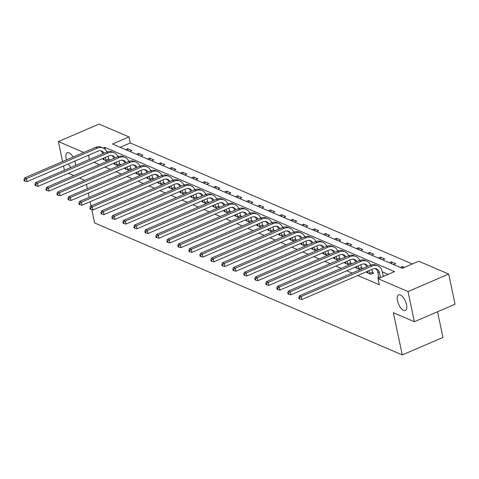 <?xml version="1.0" encoding="UTF-8"?>
<svg xmlns="http://www.w3.org/2000/svg" width="479" height="479" viewBox="0 0 479 479"><rect width="100%" height="100%" fill="white"/><g stroke="black" fill="none" stroke-linecap="round" stroke-linejoin="round"><path stroke-width="0.72" d="M397.516 300.764A8.514 3.718 66.7 0 1 398.666 294.878A8.514 3.718 66.7 0 1 406.539 304.638A8.514 3.718 66.7 0 1 405.39 310.524A8.514 3.718 66.7 0 1 397.516 300.764M66.509 159.872A8.514 3.718 66.7 0 1 66.198 158.633A8.514 3.718 66.7 0 1 67.341 152.747A8.514 3.718 66.7 0 1 73.089 157.046M74.85 161.088A8.514 3.718 66.7 0 1 75.215 162.501A8.514 3.718 66.7 0 1 75.49 165.453M437.537 311.751L442.949 337.444L402.264 354.927L94.62 222.951L91.812 209.634M62.581 161.561L58.366 141.556L99.051 124.073L129.001 136.916L112.505 144.005L402.252 268.306L418.748 261.217L448.691 274.066L408.012 291.549L378.063 278.706L394.558 271.617L104.811 147.316L103.141 148.035A9.981 8.155 -66.8 0 1 106.913 151.957M412.359 263.965L130.27 142.952L129.001 136.916M408.012 291.549L414.365 321.714L455.05 304.225L448.691 274.066M130.27 142.952L120.163 147.292M125.522 149.592L127.653 148.676L131.881 150.49L129.749 151.406M136.515 154.304L138.647 153.388L142.874 155.202L140.742 156.118M147.508 159.022L149.64 158.106L153.867 159.92L151.735 160.836M158.501 163.74L160.633 162.818L164.86 164.632L162.728 165.554M169.488 168.452L171.626 167.536L175.853 169.35L173.715 170.267M180.481 173.17L182.619 172.254L186.846 174.069L184.708 174.985M191.474 177.883L193.606 176.967L197.839 178.781L195.701 179.697M202.467 182.601L204.599 181.685L208.826 183.499L206.694 184.415M213.46 187.313L215.592 186.397L219.819 188.211L217.688 189.127M224.453 192.031L226.585 191.115L230.812 192.929L228.681 193.845M235.446 196.749L237.578 195.827L241.805 197.641L239.674 198.563M246.44 201.461L248.571 200.545L252.798 202.36L250.667 203.276M257.427 206.18L259.564 205.263L263.791 207.078L261.66 207.994M268.42 210.892L270.557 209.976L274.784 211.79L272.647 212.706M279.413 215.61L281.544 214.694L285.777 216.508L283.64 217.424M290.406 220.322L292.537 219.406L296.764 221.22L294.633 222.136M301.399 225.04L303.53 224.124L307.757 225.938L305.626 226.854M312.392 229.758L314.523 228.836L318.751 230.65L316.619 231.573M323.385 234.471L325.516 233.554L329.744 235.369L327.612 236.285M334.378 239.189L336.509 238.273L340.737 240.087L338.605 241.003M345.371 243.901L347.503 242.985L351.73 244.799L349.598 245.715M356.358 248.619L358.496 247.703L362.723 249.517L360.591 250.433M367.351 253.331L369.489 252.415L373.716 254.229L371.578 255.145M378.344 258.049L380.476 257.133L384.709 258.947L382.571 259.863M389.337 262.767L391.469 261.845L395.696 263.66L393.564 264.582M400.33 267.48L402.462 266.563L404.384 267.39M93.962 162.315L99.363 164.632M104.955 167.033L110.356 169.344M115.948 171.745L121.349 174.063M126.935 176.464L132.336 178.781M137.928 181.176L143.329 183.493M148.921 185.894L154.322 188.211M159.914 190.606L165.315 192.923M170.907 195.324L176.308 197.641M181.9 200.042L187.301 202.354M192.893 204.755L198.294 207.072M203.886 209.473L209.287 211.79M214.879 214.185L220.28 216.502M225.866 218.903L231.267 221.22M236.86 223.615L242.26 225.932M247.853 228.333L253.253 230.65M258.846 233.051L264.246 235.363M269.839 237.764L275.239 240.081M280.832 242.482L286.232 244.799M291.825 247.194L297.225 249.511M302.818 251.912L308.219 254.229M313.811 256.624L319.212 258.941M324.798 261.342L330.199 263.66M335.791 266.061L341.192 268.372M346.784 270.773L352.185 273.09M357.777 275.491L379.332 284.736L378.063 278.706M388.17 274.359L382.32 271.85M376.41 269.318L374.77 268.611M365.417 264.6L363.777 263.899M354.43 259.887L352.784 259.181M343.437 255.169L341.796 254.469M332.444 250.457L330.803 249.751M321.451 245.739L319.81 245.032M310.458 241.027L308.817 240.32M299.465 236.309L297.824 235.602M288.472 231.591L286.831 230.89M277.479 226.878L275.838 226.172M266.492 222.16L264.845 221.46M255.499 217.448L253.852 216.742M244.506 212.73L242.865 212.023M233.512 208.018L231.872 207.311M222.519 203.3L220.879 202.593M211.526 198.581L209.886 197.881M200.533 193.869L198.893 193.163M189.54 189.151L187.9 188.451M178.547 184.439L176.907 183.732M167.56 179.721L165.914 179.014M156.567 175.009L154.921 174.302M145.574 170.29L143.934 169.584M134.581 165.572L132.94 164.872M123.588 160.86L121.947 160.154M112.595 156.142L110.954 155.441M103.943 158.866L102.913 159.309L107.14 161.124L109.889 159.938L108.745 159.453M114.936 163.584L113.906 164.022L118.133 165.836L120.882 164.656L119.738 164.165M125.929 168.297L124.899 168.74L129.126 170.554L131.875 169.374L130.731 168.883M136.916 173.015L135.892 173.458L140.119 175.272L142.868 174.087L141.724 173.596M147.909 177.727L146.885 178.17L151.113 179.984L153.861 178.805L152.717 178.314M158.902 182.445L157.872 182.888L162.106 184.702L164.854 183.517L163.71 183.026M169.895 187.157L168.865 187.6L173.093 189.415L175.847 188.235L174.703 187.744M180.888 191.875L179.859 192.319L184.086 194.133L186.834 192.947L185.69 192.462M191.881 196.594L190.852 197.031L195.079 198.845L197.827 197.665L196.683 197.174M202.874 201.306L201.845 201.749L206.072 203.563L208.82 202.383L207.676 201.893M213.868 206.024L212.838 206.467L217.065 208.281L219.813 207.096L218.669 206.605M224.861 210.736L223.831 211.179L228.058 212.993L230.806 211.814L229.663 211.323M235.848 215.454L234.824 215.897L239.051 217.711L241.799 216.526L240.656 216.035M246.841 220.166L245.817 220.609L250.044 222.424L252.792 221.244L251.649 220.753M257.834 224.885L256.804 225.328L261.037 227.142L263.785 225.956L262.642 225.471M268.827 229.603L267.797 230.04L272.024 231.854L274.778 230.674L273.629 230.183M279.82 234.315L278.79 234.758L283.017 236.572L285.765 235.393L284.622 234.902M290.813 239.033L289.783 239.476L294.01 241.29L296.758 240.105L295.615 239.614M301.806 243.745L300.776 244.188L305.003 246.002L307.752 244.823L306.608 244.332M312.799 248.463L311.769 248.906L315.996 250.721L318.745 249.535L317.601 249.044M323.786 253.175L322.762 253.619L326.989 255.433L329.738 254.253L328.594 253.762M334.779 257.894L333.755 258.337L337.982 260.151L340.731 258.965L339.587 258.48M345.772 262.612L344.742 263.049L348.975 264.863L351.724 263.684L350.58 263.193M356.765 267.324L355.735 267.767L359.963 269.581L362.717 268.402L361.573 267.911M367.758 272.042L366.728 272.485L370.956 274.299L373.704 273.114L372.56 272.623M378.751 276.754L377.721 277.197L379.643 278.024M64.408 170.219L63.509 165.962M70.958 167.399A8.514 3.718 66.7 0 1 68.234 163.932M414.365 321.714L393.367 312.703L402.264 354.927M89.381 159.477L88.489 155.226M83.765 152.454L58.366 141.556M84.801 180.332L79.4 178.014M73.808 175.613L68.407 173.302M86.495 184.403L87.394 188.66M88.322 193.061L89.22 197.312M90.148 201.719L91.04 205.97M105.266 149.484L104.811 147.316M128.079 150.687L127.653 148.676M139.072 155.406L138.647 153.388M150.065 160.118L149.64 158.106M161.058 164.836L160.633 162.818M172.051 169.548L171.626 167.536M183.038 174.266L182.619 172.254M194.031 178.984L193.606 176.967M205.024 183.697L204.599 181.685M216.017 188.415L215.592 186.397M227.01 193.127L226.585 191.115M238.003 197.845L237.578 195.827M248.996 202.557L248.571 200.545M259.989 207.275L259.564 205.263M270.976 211.993L270.557 209.976M281.969 216.706L281.544 214.694M292.962 221.424L292.537 219.406M303.955 226.136L303.53 224.124M314.948 230.854L314.523 228.836M325.942 235.566L325.516 233.554M336.935 240.284L336.509 238.273M347.928 245.003L347.503 242.985M358.921 249.715L358.496 247.703M369.908 254.433L369.489 252.415M380.901 259.145L380.476 257.133M391.894 263.863L391.469 261.845M402.785 268.078L402.462 266.563M105.997 160.633L105.248 157.465M104.057 159.8L103.781 158.094M107.997 156.28L109.086 160.285M102.841 153.699A6.652 5.437 113.2 0 0 100.895 150.807M104.075 153.166A6.652 5.437 113.2 0 0 101.817 151.089A6.652 5.437 113.2 0 0 97.926 151.172L27.058 181.631L24.908 181.116L24.657 179.906L23.95 179.607L24.201 180.811L24.908 181.116M23.95 179.607L24.663 177.859L95.531 147.4A9.981 8.155 -66.8 0 1 101.368 147.275L103.129 148.029A9.981 8.155 -66.8 0 0 97.291 148.155L26.423 178.613L27.058 181.631M24.663 177.859L26.423 178.613L24.657 179.906M105.829 160.214L108.577 159.034M116.99 165.345L116.241 162.177M115.05 164.513L114.774 162.812M118.99 160.998L120.079 165.004M113.834 158.411A6.652 5.437 113.2 0 0 111.888 155.519M115.068 157.878A6.652 5.437 113.2 0 0 112.81 155.807A6.652 5.437 113.2 0 0 108.919 155.885L38.051 186.349L35.901 185.828L35.65 184.625L34.943 184.319L35.195 185.529L35.901 185.828M34.943 184.319L35.656 182.577L106.524 152.112A9.981 8.155 -66.8 0 1 112.361 151.993L114.122 152.747A9.981 8.155 -66.8 0 1 117.906 156.675M35.656 182.577L37.416 183.331L108.284 152.867A9.981 8.155 -66.8 0 1 114.122 152.747M35.65 184.625L37.416 183.331L38.051 186.349M116.822 164.932L119.57 163.746M127.983 170.063L127.234 166.896M126.043 169.231L125.761 167.524M129.983 165.71L131.072 169.716M124.821 163.129A6.652 5.437 113.2 0 0 122.881 160.237M126.061 162.597A6.652 5.437 113.2 0 0 123.804 160.519A6.652 5.437 113.2 0 0 119.912 160.603L49.044 191.061L46.894 190.546L46.637 189.337L45.936 189.037L46.188 190.241L46.894 190.546M45.936 189.037L46.643 187.289L117.517 156.831A9.981 8.155 -66.8 0 1 123.354 156.705L125.115 157.465A9.981 8.155 -66.8 0 1 128.899 161.387M46.643 187.289L48.409 188.049L119.277 157.585A9.981 8.155 -66.8 0 1 125.115 157.465M46.637 189.337L48.409 188.049L49.044 191.061M127.815 169.644L130.563 168.464M138.976 174.781L138.227 171.608M137.036 173.949L136.755 172.242M140.976 170.428L142.065 174.434M135.814 167.842A6.652 5.437 113.2 0 0 133.875 164.956M137.054 167.309A6.652 5.437 113.2 0 0 134.797 165.237A6.652 5.437 113.2 0 0 130.905 165.315L60.037 195.779L57.887 195.264L57.63 194.055L56.929 193.756L57.181 194.959L57.887 195.264M56.929 193.756L57.636 192.007L128.504 161.543A9.981 8.155 -66.8 0 1 134.348 161.423L136.108 162.177A9.981 8.155 -66.8 0 1 139.892 166.105M57.636 192.007L59.396 192.762L130.27 162.303A9.981 8.155 -66.8 0 1 136.108 162.177M57.63 194.055L59.396 192.762L60.037 195.779M138.808 174.362L141.556 173.182M149.969 179.493L149.22 176.326M148.029 178.661L147.748 176.955M151.969 175.146L153.052 179.146M146.808 172.56A6.652 5.437 113.2 0 0 144.868 169.668M148.047 172.027A6.652 5.437 113.2 0 0 145.79 169.949A6.652 5.437 113.2 0 0 141.898 170.033L71.03 200.491L68.88 199.977L68.623 198.773L67.922 198.468L68.174 199.677L68.88 199.977M67.922 198.468L68.629 196.725L139.497 166.261A9.981 8.155 -66.8 0 1 145.341 166.135L147.101 166.896A9.981 8.155 -66.8 0 1 150.879 170.817M68.629 196.725L70.389 197.48L141.257 167.015A9.981 8.155 -66.8 0 1 147.101 166.896M68.623 198.773L70.389 197.48L71.03 200.491M149.795 179.074L152.55 177.895M160.962 184.211L160.208 181.038M159.016 183.379L158.741 181.673M162.962 179.859L164.046 183.864M157.801 177.272A6.652 5.437 113.2 0 0 155.861 174.386M159.04 176.745A6.652 5.437 113.2 0 0 156.783 174.667A6.652 5.437 113.2 0 0 152.891 174.745L82.017 205.21L79.873 204.695L79.616 203.485L78.909 203.186L79.167 204.389L79.873 204.695M78.909 203.186L79.622 201.437L150.49 170.973A9.981 8.155 -66.8 0 1 156.334 170.853L158.094 171.608A9.981 8.155 -66.8 0 1 161.872 175.536M79.622 201.437L81.382 202.192L152.25 171.733A9.981 8.155 -66.8 0 1 158.094 171.608M79.616 203.485L81.382 202.192L82.017 205.21M160.788 183.792L163.537 182.613M171.949 188.924L171.201 185.756M170.009 188.091L169.734 186.391M173.949 184.577L175.039 188.582M168.794 181.99A6.652 5.437 113.2 0 0 166.854 179.098M170.027 181.457A6.652 5.437 113.2 0 0 167.776 179.38A6.652 5.437 113.2 0 0 163.878 179.463L93.01 209.928L90.86 209.407L90.609 208.203L89.902 207.898L90.16 209.107L90.86 209.407M89.902 207.898L90.615 206.156L161.483 175.691A9.981 8.155 -66.8 0 1 167.327 175.571L169.087 176.326A9.981 8.155 -66.8 0 1 172.865 180.248M90.615 206.156L92.375 206.91L163.243 176.446A9.981 8.155 -66.8 0 1 169.087 176.326M90.609 208.203L92.375 206.91L93.01 209.928M171.781 188.51L174.53 187.325M182.942 193.642L182.194 190.474M181.002 192.809L180.727 191.103M184.942 189.289L186.032 193.294M179.787 186.708A6.652 5.437 113.2 0 0 177.847 183.816M181.02 186.175A6.652 5.437 113.2 0 0 178.769 184.098A6.652 5.437 113.2 0 0 174.871 184.181L104.003 214.64L101.853 214.125L101.602 212.916L100.895 212.616L101.153 213.82L101.853 214.125M100.895 212.616L101.608 210.868L172.476 180.409A9.981 8.155 -66.8 0 1 178.314 180.284L180.08 181.038A9.981 8.155 -66.8 0 1 183.858 184.966M101.608 210.868L103.368 211.622L174.236 181.164A9.981 8.155 -66.8 0 1 180.08 181.038M101.602 212.916L103.368 211.622L104.003 214.64M182.774 193.223L185.523 192.043M193.935 198.354L193.187 195.187M191.995 197.522L191.72 195.821M195.935 194.007L197.025 198.013M190.78 191.42A6.652 5.437 113.2 0 0 188.84 188.528M192.013 190.887A6.652 5.437 113.2 0 0 189.762 188.816A6.652 5.437 113.2 0 0 185.864 188.894L114.996 219.358L112.846 218.837L112.595 217.634L111.888 217.328L112.146 218.538L112.846 218.837M111.888 217.328L112.601 215.586L183.469 185.122A9.981 8.155 -66.8 0 1 189.307 185.002L191.073 185.756A9.981 8.155 -66.8 0 1 194.851 189.684M112.601 215.586L114.361 216.34L185.229 185.876A9.981 8.155 -66.8 0 1 191.073 185.756M112.595 217.634L114.361 216.34L114.996 219.358M193.767 197.941L196.516 196.755M204.928 203.072L204.18 199.905M202.988 202.24L202.713 200.533M206.928 198.719L208.018 202.725M201.773 196.139A6.652 5.437 113.2 0 0 199.827 193.247M203.006 195.606A6.652 5.437 113.2 0 0 200.749 193.528A6.652 5.437 113.2 0 0 196.857 193.612L125.989 224.07L123.839 223.555L123.588 222.346L122.881 222.046L123.133 223.25L123.839 223.555M122.881 222.046L123.594 220.298L194.462 189.84A9.981 8.155 -66.8 0 1 200.3 189.714L202.06 190.474A9.981 8.155 -66.8 0 1 205.844 194.396M123.594 220.298L125.354 221.058L196.222 190.594A9.981 8.155 -66.8 0 1 202.06 190.474M123.588 222.346L125.354 221.058L125.989 224.07M204.761 202.653L207.509 201.473M215.921 207.79L215.173 204.617M213.981 206.958L213.7 205.252M217.921 203.437L219.011 207.443M212.766 200.851A6.652 5.437 113.2 0 0 210.82 197.965M213.999 200.318A6.652 5.437 113.2 0 0 211.742 198.246A6.652 5.437 113.2 0 0 207.85 198.324L136.982 228.788L134.833 228.273L134.581 227.064L133.875 226.765L134.126 227.968L134.833 228.273M133.875 226.765L134.581 225.016L205.455 194.552A9.981 8.155 -66.8 0 1 211.293 194.432L213.053 195.187A9.981 8.155 -66.8 0 1 216.837 199.114M134.581 225.016L136.347 225.771L207.215 195.312A9.981 8.155 -66.8 0 1 213.053 195.187M134.581 227.064L136.347 225.771L136.982 228.788M215.754 207.371L218.502 206.192M226.914 212.502L226.166 209.335M224.974 211.67L224.693 209.964M228.914 208.155L230.004 212.155M223.753 205.569A6.652 5.437 113.2 0 0 221.813 202.677M224.992 205.036A6.652 5.437 113.2 0 0 222.735 202.958A6.652 5.437 113.2 0 0 218.843 203.042L147.975 233.501L145.826 232.986L145.568 231.782L144.868 231.477L145.119 232.686L145.826 232.986M144.868 231.477L145.574 229.734L216.442 199.27A9.981 8.155 -66.8 0 1 222.286 199.144L224.046 199.905A9.981 8.155 -66.8 0 1 227.83 203.826M145.574 229.734L147.34 230.489L218.208 200.024A9.981 8.155 -66.8 0 1 224.046 199.905M145.568 231.782L147.34 230.489L147.975 233.501M226.747 212.083L229.495 210.904M237.907 217.221L237.159 214.047M235.967 216.388L235.686 214.682M239.907 212.868L240.997 216.873M234.746 210.281A6.652 5.437 113.2 0 0 232.806 207.395M235.985 209.754A6.652 5.437 113.2 0 0 233.728 207.676A6.652 5.437 113.2 0 0 229.836 207.754L158.968 238.219L156.819 237.704L156.561 236.494L155.861 236.195L156.112 237.398L156.819 237.704M155.861 236.195L156.567 234.447L227.435 203.982A9.981 8.155 -66.8 0 1 233.279 203.862L235.039 204.617A9.981 8.155 -66.8 0 1 238.823 208.545M156.567 234.447L158.327 235.201L229.202 204.743A9.981 8.155 -66.8 0 1 235.039 204.617M156.561 236.494L158.327 235.201L158.968 238.219M237.734 216.801L240.488 215.622M248.9 221.933L248.152 218.765M246.96 221.1L246.679 219.4M250.9 217.586L251.984 221.591M245.739 214.999A6.652 5.437 113.2 0 0 243.799 212.107M246.978 214.466A6.652 5.437 113.2 0 0 244.721 212.389A6.652 5.437 113.2 0 0 240.829 212.472L169.955 242.937L167.812 242.416L167.554 241.212L166.848 240.907L167.105 242.117L167.812 242.416M166.848 240.907L167.56 239.165L238.428 208.7A9.981 8.155 -66.8 0 1 244.272 208.581L246.032 209.335A9.981 8.155 -66.8 0 1 249.81 213.257M167.56 239.165L169.321 239.919L240.189 209.455A9.981 8.155 -66.8 0 1 246.032 209.335M167.554 241.212L169.321 239.919L169.955 242.937M248.727 221.52L251.475 220.334M259.887 226.651L259.139 223.483M257.947 225.819L257.672 224.112M261.893 222.298L262.977 226.304M256.732 219.717A6.652 5.437 113.2 0 0 254.792 216.825M257.971 219.184A6.652 5.437 113.2 0 0 255.714 217.107A6.652 5.437 113.2 0 0 251.816 217.191L180.948 247.649L178.805 247.134L178.547 245.925L177.841 245.625L178.098 246.829L178.805 247.134M177.841 245.625L178.553 243.877L249.421 213.418A9.981 8.155 -66.8 0 1 255.265 213.293L257.025 214.047A9.981 8.155 -66.8 0 1 260.804 217.975M178.553 243.877L180.314 244.631L251.182 214.173A9.981 8.155 -66.8 0 1 257.025 214.047M178.547 245.925L180.314 244.631L180.948 247.649M259.72 226.232L262.468 225.052M270.88 231.363L270.132 228.196M268.941 230.531L268.665 228.83M272.88 227.016L273.97 231.022M267.725 224.429A6.652 5.437 113.2 0 0 265.785 221.537M268.959 223.897A6.652 5.437 113.2 0 0 266.707 221.825A6.652 5.437 113.2 0 0 262.809 221.903L191.941 252.367L189.792 251.846L189.54 250.643L188.834 250.337L189.091 251.547L189.792 251.846M188.834 250.337L189.546 248.595L260.414 218.131A9.981 8.155 -66.8 0 1 266.258 218.011L268.018 218.765A9.981 8.155 -66.8 0 1 271.797 222.693M189.546 248.595L191.307 249.349L262.175 218.885A9.981 8.155 -66.8 0 1 268.018 218.765M189.54 250.643L191.307 249.349L191.941 252.367M270.713 230.95L273.461 229.764M281.874 236.081L281.125 232.914M279.934 235.249L279.658 233.542M283.873 231.728L284.963 235.734M278.718 229.148A6.652 5.437 113.2 0 0 276.778 226.256M279.952 228.615A6.652 5.437 113.2 0 0 277.7 226.537A6.652 5.437 113.2 0 0 273.802 226.621L202.934 257.079L200.785 256.564L200.533 255.355L199.827 255.056L200.084 256.259L200.785 256.564M199.827 255.056L200.539 253.307L271.407 222.849A9.981 8.155 -66.8 0 1 277.245 222.723L279.012 223.483A9.981 8.155 -66.8 0 1 282.79 227.405M200.539 253.307L202.3 254.068L273.168 223.603A9.981 8.155 -66.8 0 1 279.012 223.483M200.533 255.355L202.3 254.068L202.934 257.079M281.706 235.662L284.454 234.482M292.867 240.799L292.118 237.626M290.927 239.967L290.651 238.261M294.866 236.446L295.956 240.452M289.711 233.86A6.652 5.437 113.2 0 0 287.771 230.974M290.945 233.327A6.652 5.437 113.2 0 0 288.687 231.255A6.652 5.437 113.2 0 0 284.795 231.333L213.927 261.797L211.778 261.283L211.526 260.073L210.82 259.774L211.071 260.977L211.778 261.283M210.82 259.774L211.532 258.025L282.4 227.561A9.981 8.155 -66.8 0 1 288.238 227.441L289.999 228.196A9.981 8.155 -66.8 0 1 293.783 232.123M211.532 258.025L213.293 258.78L284.161 228.321A9.981 8.155 -66.8 0 1 289.999 228.196M211.526 260.073L213.293 258.78L213.927 261.797M292.699 240.38L295.447 239.201M303.86 245.511L303.111 242.344M301.92 244.679L301.644 242.973M305.859 241.165L306.949 245.164M300.704 238.578A6.652 5.437 113.2 0 0 298.758 235.686M301.938 238.045A6.652 5.437 113.2 0 0 299.68 235.967A6.652 5.437 113.2 0 0 295.788 236.051L224.92 266.51L222.771 265.995L222.519 264.791L221.813 264.486L222.064 265.695L222.771 265.995M221.813 264.486L222.525 262.743L293.393 232.279A9.981 8.155 -66.8 0 1 299.231 232.153L300.992 232.914A9.981 8.155 -66.8 0 1 304.776 236.836M222.525 262.743L224.286 263.498L295.154 233.034A9.981 8.155 -66.8 0 1 300.992 232.914M222.519 264.791L224.286 263.498L224.92 266.51M303.692 245.092L306.44 243.913M314.853 250.23L314.104 247.056M312.913 249.397L312.631 247.691M316.853 245.877L317.942 249.882M311.697 243.29A6.652 5.437 113.2 0 0 309.751 240.404M312.931 242.763A6.652 5.437 113.2 0 0 310.673 240.686A6.652 5.437 113.2 0 0 306.782 240.763L235.913 271.228L233.764 270.713L233.507 269.503L232.806 269.204L233.057 270.407L233.764 270.713M232.806 269.204L233.512 267.456L304.387 236.991A9.981 8.155 -66.8 0 1 310.224 236.871L311.985 237.626A9.981 8.155 -66.8 0 1 315.769 241.554M233.512 267.456L235.279 268.21L306.147 237.752A9.981 8.155 -66.8 0 1 311.985 237.626M233.507 269.503L235.279 268.21L235.913 271.228M314.685 249.81L317.433 248.631M325.846 254.942L325.097 251.774M323.906 254.109L323.624 252.409M327.846 250.595L328.935 254.6M322.684 248.008A6.652 5.437 113.2 0 0 320.744 245.116M323.924 247.475A6.652 5.437 113.2 0 0 321.666 245.398A6.652 5.437 113.2 0 0 317.775 245.482L246.907 275.946L244.757 275.425L244.5 274.222L243.799 273.916L244.051 275.126L244.757 275.425M243.799 273.916L244.506 272.174L315.374 241.709A9.981 8.155 -66.8 0 1 321.217 241.59L322.978 242.344A9.981 8.155 -66.8 0 1 326.762 246.266M244.506 272.174L246.272 272.928L317.14 242.464A9.981 8.155 -66.8 0 1 322.978 242.344M244.5 274.222L246.272 272.928L246.907 275.946M325.678 254.529L328.426 253.343M336.839 259.66L336.09 256.493M334.899 258.828L334.617 257.121M338.839 255.307L339.922 259.313M333.677 252.726A6.652 5.437 113.2 0 0 331.737 249.834M334.917 252.194A6.652 5.437 113.2 0 0 332.66 250.116A6.652 5.437 113.2 0 0 328.768 250.2L257.9 280.658L255.75 280.143L255.493 278.934L254.792 278.634L255.044 279.838L255.75 280.143M254.792 278.634L255.499 276.886L326.367 246.428A9.981 8.155 -66.8 0 1 332.21 246.302L333.971 247.056A9.981 8.155 -66.8 0 1 337.749 250.984M255.499 276.886L257.259 277.64L328.133 247.182A9.981 8.155 -66.8 0 1 333.971 247.056M255.493 278.934L257.259 277.64L257.9 280.658M336.665 259.241L339.419 258.061M347.832 264.372L347.077 261.205M345.892 263.54L345.61 261.839M349.832 260.025L350.915 264.031M344.67 257.439A6.652 5.437 113.2 0 0 342.73 254.547M345.91 256.906A6.652 5.437 113.2 0 0 343.653 254.834A6.652 5.437 113.2 0 0 339.761 254.912L268.887 285.376L266.743 284.855L266.486 283.652L265.779 283.346L266.037 284.556L266.743 284.855M265.779 283.346L266.492 281.604L337.36 251.14A9.981 8.155 -66.8 0 1 343.204 251.02L344.964 251.774A9.981 8.155 -66.8 0 1 348.742 255.702M266.492 281.604L268.252 282.359L339.12 251.894A9.981 8.155 -66.8 0 1 344.964 251.774M266.486 283.652L268.252 282.359L268.887 285.376M347.658 263.959L350.406 262.773M358.819 269.09L358.07 265.923M356.879 268.258L356.604 266.552M360.819 264.737L361.908 268.743M355.663 262.157A6.652 5.437 113.2 0 0 353.724 259.265M356.903 261.624A6.652 5.437 113.2 0 0 354.646 259.546A6.652 5.437 113.2 0 0 350.748 259.63L279.88 290.088L277.73 289.573L277.479 288.364L276.772 288.065L277.03 289.268L277.73 289.573M276.772 288.065L277.485 286.316L348.353 255.858A9.981 8.155 -66.8 0 1 354.197 255.732L355.957 256.493A9.981 8.155 -66.8 0 1 359.735 260.414M277.485 286.316L279.245 287.077L350.113 256.612A9.981 8.155 -66.8 0 1 355.957 256.493M277.479 288.364L279.245 287.077L279.88 290.088M358.651 268.671L361.4 267.492M369.812 273.808L369.064 270.635M367.872 272.976L367.597 271.27M371.812 269.455L372.901 273.461M366.657 266.869A6.652 5.437 113.2 0 0 364.717 263.983M367.89 266.336A6.652 5.437 113.2 0 0 365.639 264.264A6.652 5.437 113.2 0 0 361.741 264.342L290.873 294.807L288.723 294.292L288.472 293.082L287.765 292.783L288.023 293.986L288.723 294.292M287.765 292.783L288.478 291.034L359.346 260.57A9.981 8.155 -66.8 0 1 365.184 260.45L366.95 261.205A9.981 8.155 -66.8 0 1 370.728 265.132M288.478 291.034L290.238 291.789L361.106 261.33A9.981 8.155 -66.8 0 1 366.95 261.205M288.472 293.082L290.238 291.789L290.873 294.807M369.644 273.389L372.393 272.21M380.542 277.64L379.506 272.731A6.652 5.437 113.2 0 0 376.632 268.976A6.652 5.437 113.2 0 0 372.734 269.06L301.866 299.519L299.716 299.004L299.465 297.8L298.758 297.495L299.016 298.704L299.716 299.004M378.865 277.688L377.745 271.97A6.652 5.437 113.2 0 0 375.71 268.695M298.758 297.495L299.471 295.753L301.231 296.507L372.099 266.043A9.981 8.155 -66.8 0 1 377.943 265.923A9.981 8.155 -66.8 0 1 382.254 271.545L383.29 276.455M299.471 295.753L370.339 265.288A9.981 8.155 -66.8 0 1 376.177 265.162L377.943 265.923M299.465 297.8L301.231 296.507L301.866 299.519M95.531 147.4L97.291 148.155M106.524 152.112L108.284 152.867M117.517 156.831L119.277 157.585M128.504 161.543L130.27 162.303M139.497 166.261L141.257 167.015M150.49 170.973L152.25 171.733M161.483 175.691L163.243 176.446M172.476 180.409L174.236 181.164M183.469 185.122L185.229 185.876M194.462 189.84L196.222 190.594M205.455 194.552L207.215 195.312M216.442 199.27L218.208 200.024M227.435 203.982L229.202 204.743M238.428 208.7L240.189 209.455M249.421 213.418L251.182 214.173M260.414 218.131L262.175 218.885M271.407 222.849L273.168 223.603M282.4 227.561L284.161 228.321M293.393 232.279L295.154 233.034M304.387 236.991L306.147 237.752M315.374 241.709L317.14 242.464M326.367 246.428L328.133 247.182M337.36 251.14L339.12 251.894M348.353 255.858L350.113 256.612M359.346 260.57L361.106 261.33M377.745 271.97L379.506 272.731M370.339 265.288L372.099 266.043"/></g></svg>
